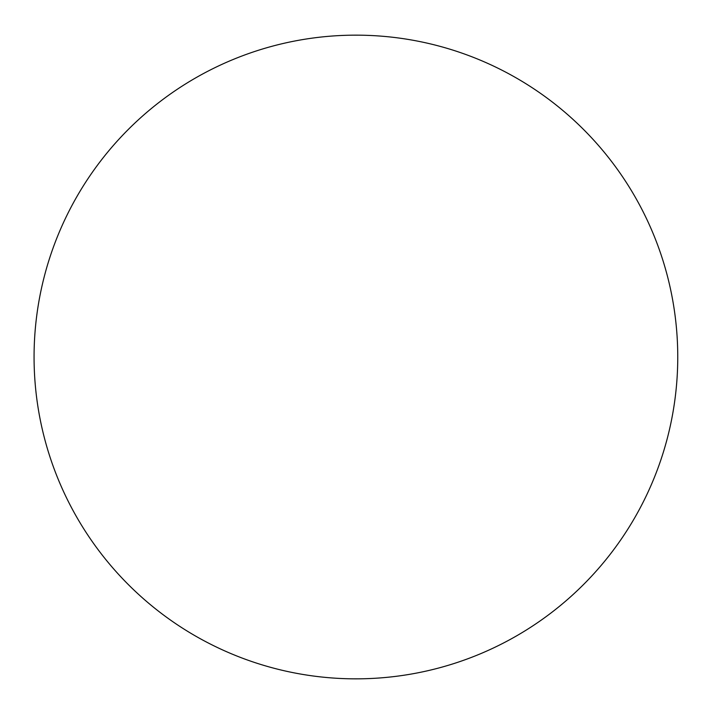 <?xml version="1.0" encoding="UTF-8"?>
<svg xmlns="http://www.w3.org/2000/svg" width="714" height="714" viewBox="0 0 714 714"><rect width="100%" height="100%" fill="white"/><g stroke="black" fill="none" stroke-linecap="round" stroke-linejoin="round"><path stroke-width="1.07" d="M677.756 357A321.844 321.844 0 0 0 194.993 78.272A321.844 321.844 0 0 0 194.993 635.728A321.844 321.844 0 0 0 677.756 357"/></g></svg>
